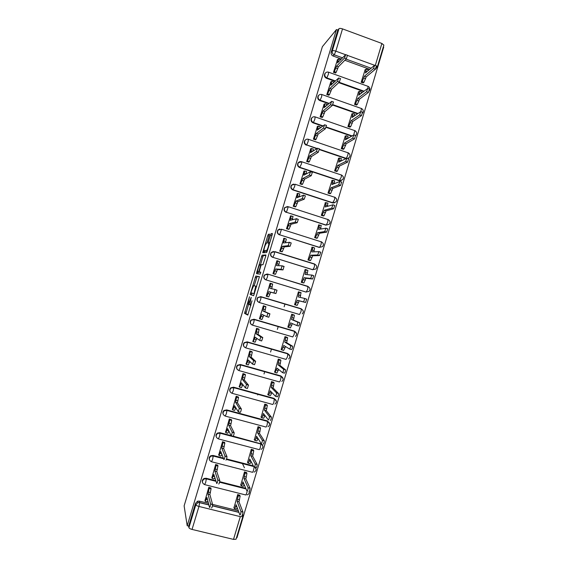 <?xml version="1.0" encoding="UTF-8"?>
<svg xmlns="http://www.w3.org/2000/svg" width="568" height="568" viewBox="0 0 568 568"><rect width="100%" height="100%" fill="white"/><g stroke="black" fill="none" stroke-linecap="round" stroke-linejoin="round"><path stroke-width="0.85" d="M249.494 296.759L244.559 313.358L247.797 315.091L252.007 300.813C251.162 303.497 250.509 304.888 250.062 305.002L249.657 304.54L251.226 297.355L248.337 304.263L247.946 303.823L249.494 296.759M347.815 158.486L348.177 158.302M299.584 161.773L298.044 162.895C297.064 164.947 297.582 166.495 299.606 167.539L339.174 180.731L341.332 180.574M293.464 184.053L291.334 185.267C290.312 187.326 290.823 188.888 292.875 189.939L332.536 202.925L334.438 202.875M269.26 235.393L269.452 234.087L268.352 234.321L267.727 235.706L262.728 252.724L266.612 252.561L267.251 251.155L272.178 234.79L272.363 233.455L270.971 233.753L268.259 242.067L268.018 243.303L268.884 243.587C268.458 246.668 267.67 249.032 266.52 250.68L263.857 250.63C264.269 247.641 265.036 245.326 266.158 243.679L267.201 242.231L269.26 235.393M336.448 29.571L187.199 525.734L184.124 505.861L322.383 46.654L336.448 29.571L337.839 30.083L338.968 28.727C339.586 28.251 340.772 28.301 342.518 28.883L381.881 43.459L383.854 45.128M255.792 276.041L250.168 294.487L253.633 295.701L259.448 276.651L255.792 276.041L257.148 276.453L254.13 285.789M256.708 272.328L262.075 255.167L265.888 254.982L265.689 256.36L262.949 264.752L261.408 264.702L260.79 266.058L259.157 271.923L260.776 272.178L260.194 274.124L256.495 273.691L256.708 272.328L258.057 272.739L258.27 272.051M369.669 69.289L344.847 60.272M341.276 58.98L333.139 56.026L334.24 54.819C332.592 54.024 331.939 52.732 332.294 50.928L338.968 28.727M236.544 537.626L236.962 537.733L383.727 47.045L383.322 46.895M187.199 525.734L188.668 526.089L195.513 503.326L197.621 501.182L199.318 501.118L208.477 503.383M212.567 504.398L238.354 510.781M192.048 529.426L233.505 539.394L240.307 516.639L198.956 506.45L192.048 529.426C190.244 528.929 189.201 528.346 188.924 527.679L195.811 504.782L197.927 502.623L199.638 502.552L208.854 504.831M188.668 526.089L188.924 527.679M236.068 539.21L233.505 539.394M239.795 495.331L237.715 494.536L233.995 507.671M210.898 488.125L208.811 487.273L205.041 500.486M217.757 465.298L215.662 464.468L211.907 477.667M246.583 472.668L244.503 471.88L240.789 485.001M244.439 467.776L242.366 463.41M224.601 442.515L222.507 441.691L218.758 454.883M253.356 450.034L251.276 449.26L247.584 462.359M231.439 419.759L229.337 418.957L225.602 432.127M260.123 427.434L258.042 426.667L254.365 439.753M238.262 397.039L236.16 396.251L232.447 409.407M266.882 404.863L264.802 404.111L261.138 417.182M245.078 374.347L242.969 373.581L239.284 386.723M273.627 382.328L271.547 381.582L267.911 394.646M251.887 351.691L249.778 350.939L246.121 364.074M280.365 359.821L278.284 359.09L274.692 372.146M258.681 329.071L256.566 328.332L252.987 341.467M287.096 337.356L285.008 336.632L281.132 349.59L281.501 349.696M265.469 306.479L263.353 305.761L259.441 318.776L259.966 318.932M293.812 314.913L291.725 314.203L287.848 327.14L288.466 327.324M272.2 284.071L270.127 283.219L266.214 296.219L268.38 296.787M300.479 292.655L298.434 291.81L294.565 304.725L296.695 305.286M277.262 260.826L276.886 260.712L272.988 273.691L275.153 274.245M305.556 269.58L305.13 269.445L301.267 282.346L303.397 282.892M307.203 270.205L306.77 270.07M283.929 238.326L279.747 251.198L281.913 251.731M312.13 247.215L307.962 259.995L310.092 260.534M290.631 215.868L286.492 228.734L288.665 229.259M318.762 224.9L314.644 237.68L316.781 238.205M297.341 193.454L293.237 206.305L295.41 206.809M325.4 202.627L321.318 215.393L323.455 215.911M304.05 171.067L299.968 183.911L302.14 184.401M332.046 180.39L327.984 193.141L330.122 193.645M310.753 148.724L306.684 161.546L308.864 162.015M338.677 158.181L334.637 170.918L336.781 171.415M317.448 126.408L313.394 139.21L315.581 139.671M345.308 136.008L341.283 148.731L343.427 149.214M324.136 104.121L320.096 116.909L322.283 117.356M351.933 113.87L347.921 126.572L350.065 127.047M330.817 81.877L326.785 94.643L328.978 95.069M358.55 91.76L354.546 104.448L356.69 104.91M337.491 59.654L333.466 72.406L335.66 72.818M365.153 69.686L361.163 82.353L363.307 82.807M363.499 91.491L338.727 82.644M334.957 81.302L326.451 78.263L326.827 77.88C324.875 76.85 324.335 75.331 325.194 73.322L324.825 73.712C323.959 75.714 324.505 77.234 326.451 78.263M357.421 113.756L332.628 105.052M328.716 103.681L319.756 100.536L320.118 100.202C318.151 99.166 317.611 97.639 318.499 95.623L318.137 95.964C317.256 97.98 317.789 99.499 319.756 100.536M351.478 136.1L326.096 127.338M322.581 126.124L313.046 122.837L313.401 122.546C311.413 121.509 310.873 119.976 311.796 117.952L311.449 118.243C310.533 120.274 311.065 121.8 313.046 122.837M345.742 158.543L319.408 149.604M316.61 148.66L306.67 144.932C304.661 143.889 304.136 142.348 305.08 140.303L305.158 140.069M287.479 206.525L284.618 207.661L288.31 206.716L328.183 219.603C330.242 220.86 330.597 222.415 329.241 224.275L325.883 225.155L286.421 212.269C284.348 211.204 283.837 209.635 284.909 207.554L288.31 206.716L286.421 212.269L326.252 225.084L327.793 222.081L327.963 219.369M279.683 228.989L277.894 230.09L281.529 229.238L321.488 241.911C323.59 243.196 323.93 244.765 322.525 246.619L319.216 247.421L279.655 234.783C277.546 233.711 277.056 232.12 278.171 230.026L281.529 229.238L279.655 234.783L319.578 247.392L321.097 244.467L321.289 241.67M273.393 251.432L271.163 252.54L274.742 251.78L314.793 264.248C316.93 265.561 317.264 267.145 315.794 269.005L312.549 269.708L272.874 257.325C270.737 256.239 270.254 254.634 271.426 252.526L274.742 251.78L274.238 254.414L272.874 257.325L312.89 269.729L314.388 266.889L314.608 263.999L274.671 251.56M267.833 274.117L308.083 286.613C310.263 287.962 310.582 289.559 309.042 291.427L305.868 292.037L266.087 279.903C263.921 278.796 263.453 277.177 264.681 275.054L267.833 274.117L307.913 286.364L307.671 289.339L306.202 292.101L266.087 279.903L267.421 277.07L267.94 274.351L264.432 275.026C263.204 277.149 263.673 278.76 265.838 279.868M258.994 302.41C256.835 301.26 256.409 299.634 257.702 297.525L260.797 296.638L301.367 309.013L300.941 311.825L299.492 314.502L259.292 302.517C257.084 301.388 256.63 299.748 257.936 297.604L261.039 296.716L301.217 308.758M251.674 324.782C249.92 323.455 249.686 321.878 250.971 320.061L254.002 319.23L294.196 331.037L296.574 333.679M244.432 347.126C243.04 345.706 242.976 344.201 244.24 342.618L247.201 341.851L287.486 353.452L289.865 356.228M237.289 369.491C236.189 368.021 236.26 366.594 237.516 365.196L240.392 364.5L280.769 375.895L283.148 378.792M230.232 391.913C229.351 390.422 229.543 389.052 230.807 387.795L233.569 387.191L274.046 398.374L276.41 401.384M223.238 414.399C222.521 412.886 222.812 411.559 224.104 410.423L226.739 409.911L267.308 420.888L269.672 423.998M216.273 436.962C215.684 435.415 216.074 434.115 217.43 433.072L219.901 432.66L231.091 435.62M233.221 436.188L260.804 443.814C262.146 444.261 262.849 445.198 262.913 446.633M209.344 459.597C208.854 457.985 209.329 456.7 210.785 455.742L213.05 455.444L223.359 458.12M226.568 458.951L253.364 465.888M202.421 482.289C202.009 480.599 202.591 479.314 204.182 478.441L206.191 478.263L215.847 480.713M219.688 481.685L245.766 488.288M285.008 303.901L284.142 306.805M278.263 326.415L277.361 329.404M271.504 348.958L270.581 352.046M264.738 371.536L264.014 373.95M257.957 394.142L257.702 394.994M325.443 73.002L324.825 73.712M318.868 95.183L318.137 95.964M312.343 117.37L311.449 118.243M305.889 139.565L304.753 140.559C303.802 142.596 304.334 144.13 306.337 145.174M284.618 207.661C283.553 209.741 284.057 211.31 286.13 212.375M277.894 230.09C276.779 232.184 277.276 233.767 279.378 234.84M321.282 241.847L320.927 241.705M271.163 252.54C269.999 254.649 270.482 256.246 272.612 257.332M267.159 273.989L264.432 275.026M295.729 332.131L294.196 331.037M289.183 354.78L287.486 353.452M282.58 377.436L280.769 375.895M275.949 400.106L274.046 398.374M269.282 422.791L267.308 420.888M262.586 445.49L260.563 443.43M255.692 467.627L254.805 466.484M375.675 69.026L374.213 70.191M337.839 30.083L331.201 52.157C330.853 53.946 331.499 55.238 333.139 56.026M266.882 296.354L266.236 296.155L266.868 296.333L268.77 291.661L270.638 292.222L268.728 296.886L266.868 296.411M248.55 304.327L245.88 313.664L247.996 314.864M259.441 276.779L257.148 276.453M251.944 293.06L251.567 294.998L253.683 295.687M251.134 291.789L250.978 292.769L254.002 293.691L255.735 286.158L253.626 285.676L251.134 291.789M260.485 264.674L262.814 256.935L261.465 256.516M265.902 255.479L263.424 255.586L262.814 256.935M259.207 272.022L260.797 272.47M259.853 264.652C258.745 266.229 257.986 268.55 257.56 271.603L258.518 271.958L259.129 270.609L260.755 264.78L259.853 264.652M259.015 272.278L257.68 271.873M260.002 272.271L259.043 272.285M258.057 272.739L257.815 273.847M265.291 251.297L263.985 250.893M267.251 251.162L265.348 251.312M270.971 233.753L272.335 234.186L269.395 243.743M264.581 251.077L264.127 252.732M239.668 495.026L240.122 496.198L238.993 501.785L237.112 501.317L238.248 495.729L237.807 494.558M233.881 507.352L234.314 508.573C234.577 508.971 234.982 508.31 235.535 506.592L236.103 504.689L239.902 514.991C240.484 514.693 240.839 513.55 240.981 511.569L237.112 501.317M238.993 501.785L242.941 512.059C242.806 514.033 242.444 515.176 241.861 515.474M237.211 507.685C236.735 508.971 236.394 509.418 236.196 509.042L234.612 508.651M204.949 500.117L205.261 501.374L206.951 497.433L209.535 507.501C210.032 507.181 210.387 506.031 210.614 504.057L207.966 494.039L209.187 488.295L211.083 488.771L209.876 494.515L212.602 504.547C212.382 506.521 212.02 507.671 211.523 507.991M210.799 487.77L211.083 488.771M207.867 501.019L207.157 501.842L205.495 501.43M208.91 487.294L209.187 488.295M207.966 494.039L209.876 494.515M246.441 472.377L246.938 473.485L245.83 478.952L243.956 478.476L245.071 473.009L244.581 471.901M240.662 484.696L241.137 485.81C241.407 486.158 241.819 485.47 242.373 483.744L242.948 481.841L247.03 491.178C247.62 490.83 247.975 489.701 248.117 487.777L243.956 478.476M245.83 478.952L250.069 488.267C249.934 490.198 249.579 491.327 248.99 491.668M244.141 484.575C243.629 486.059 243.246 486.627 243.005 486.286L241.4 485.874M253.207 449.764L253.747 450.807L252.654 456.154L250.779 455.671L251.88 450.317L251.347 449.274M247.442 462.075L247.939 463.076C248.23 463.367 248.649 462.657 249.21 460.925L249.778 459.029L254.152 467.393C254.741 467.01 255.103 465.881 255.238 464.013L250.779 455.671M252.654 456.154L257.183 464.517C257.055 466.392 256.693 467.514 256.097 467.897M251.056 461.486C250.509 463.161 250.097 463.857 249.806 463.559L248.18 463.14M211.8 477.326L212.141 478.455L213.859 474.436L216.735 483.517C217.239 483.155 217.601 482.012 217.821 480.095L214.874 471.05L216.067 465.398L217.963 465.888L216.777 471.532L219.802 480.599C219.589 482.516 219.227 483.659 218.723 484.021M217.643 464.972L217.963 465.888M214.896 477.709L214.037 478.938L212.361 478.512M215.755 464.489L216.067 465.398M214.874 471.05L216.777 471.532M218.637 454.563L219.021 455.571L220.76 451.468L223.927 459.576C224.438 459.164 224.8 458.028 225.013 456.168L221.776 448.088L222.933 442.536L224.829 443.033L223.671 448.585L226.987 456.679C226.781 458.546 226.426 459.682 225.908 460.087M224.474 442.209L224.829 443.033M221.91 454.414L220.909 456.068L219.212 455.621M222.592 441.719L222.933 442.536M221.776 448.088L223.671 448.585M259.952 427.179L260.549 428.151L259.469 433.391L257.602 432.894L258.688 427.654L258.099 426.682M254.201 439.49L254.741 440.377C255.046 440.619 255.472 439.873 256.026 438.148L256.594 436.252L261.252 443.644C261.855 443.225 262.217 442.103 262.345 440.285L257.602 432.894M259.469 433.391L264.29 440.803C264.17 442.621 263.8 443.743 263.197 444.162M257.964 438.418L257.9 438.645C257.339 440.37 256.906 441.116 256.601 440.875L254.94 440.434M266.683 404.629L267.336 405.531L266.271 410.657L264.411 410.153L265.483 405.019L264.837 404.118M260.96 416.94L261.529 417.714C261.848 417.899 262.281 417.125 262.842 415.4L263.41 413.504L268.352 419.937C268.955 419.475 269.324 418.36 269.445 416.585L264.411 410.153M266.271 410.657L271.39 417.118C271.27 418.886 270.901 420 270.29 420.462M264.858 415.393L264.702 415.904C264.148 417.636 263.708 418.403 263.382 418.218L261.699 417.757M273.393 382.101L274.117 382.938L273.073 387.958L271.213 387.44L272.264 382.42L271.554 381.589M267.705 394.419L268.302 395.079C268.643 395.214 269.083 394.412 269.644 392.68L270.212 390.791L275.43 396.258C276.048 395.761 276.417 394.654 276.538 392.928L271.213 387.44M273.073 387.958L278.476 393.468C278.356 395.186 277.986 396.301 277.369 396.798L275.515 396.286M271.745 392.396L271.504 393.198C270.943 394.93 270.496 395.726 270.155 395.591L268.444 395.115M225.468 431.829L225.886 432.724L227.647 428.542L231.105 435.663C231.63 435.216 231.992 434.087 232.198 432.269L228.663 425.162L229.813 419.731M231.29 419.482L231.73 420.419L230.558 425.666L234.172 432.795C233.966 434.612 233.604 435.741 233.079 436.188M228.911 431.14L227.768 433.228L226.05 432.766M230.104 411.09L230.551 411.402M229.408 418.978L229.799 419.702L231.68 420.214M228.663 425.162L230.558 425.666M232.291 409.137L232.738 409.911L234.527 405.644L238.276 411.786L239.334 408.271L235.542 402.272L236.643 396.911L238.524 397.422L237.431 402.783L241.336 408.946C241.144 410.714 240.775 411.835 240.243 412.325L238.361 411.814M235.897 407.888L234.619 410.423L232.88 409.947M238.091 396.784L238.524 397.422M236.217 396.265L236.643 396.911M235.542 402.272L237.431 402.783M239.1 386.474L239.582 387.127L241.393 382.782L245.433 387.951L246.491 384.444L242.408 379.41L243.487 374.142L245.433 374.901L244.29 379.935L248.493 385.132L247.399 388.498L245.504 387.972M242.87 384.671L241.464 387.646L239.696 387.156M244.872 374.113L245.362 374.674M243.005 373.588L243.487 374.142M242.408 379.41L244.29 379.935M280.067 359.601L280.89 360.375L279.854 365.295L278 364.77L279.044 359.842L278.277 359.111M274.436 371.926L275.075 372.48L276.999 368.107L282.509 372.622C283.127 372.083 283.496 370.975 283.617 369.299L278 364.77M279.854 365.295L285.548 369.846C285.434 371.529 285.065 372.629 284.433 373.169L282.566 372.644M278.618 369.434L276.921 372.998L275.175 372.509M245.901 363.839L246.42 364.379L248.251 359.949L252.582 364.152L253.633 360.644L249.267 356.59L250.31 351.414L252.27 352.188L251.141 357.123L255.643 361.354L254.535 364.706L252.632 364.166M249.835 361.482L248.294 364.912L246.505 364.4M251.624 351.464L252.185 351.947M249.771 350.946L250.31 351.414M249.267 356.59L251.141 357.123M286.655 337.115L287.649 337.839L286.634 342.66L284.781 342.128L285.81 337.3L284.994 336.675M281.16 349.469L281.834 349.909L283.78 345.465L289.566 349.022C290.198 348.447 290.567 347.339 290.688 345.706L284.781 342.128M286.634 342.66L292.612 346.267C292.499 347.9 292.129 349 291.49 349.576L289.609 349.029M285.484 346.508L283.673 350.442L281.898 349.931M252.689 341.24L253.243 341.666L255.103 337.151L259.718 340.388L260.769 336.888L256.111 333.799L257.134 328.716L259.093 329.504L257.986 334.339L262.778 337.612L261.671 340.949L259.746 340.395M256.786 338.336L255.117 342.206L253.3 341.68M258.298 328.836L259.001 329.262M256.558 328.368L257.134 328.716M256.111 333.799L257.986 334.339M292.541 314.445L294.409 315.332L293.4 320.061L291.554 319.514L292.563 314.786L291.704 314.267M287.877 327.047L288.579 327.374L290.553 322.844L296.617 325.457C297.256 324.839 297.632 323.739 297.746 322.148L291.554 319.514M293.4 320.061L299.67 322.716C299.556 324.307 299.18 325.407 298.541 326.018L296.617 325.457M292.335 323.611L290.418 327.913L288.615 327.381M259.469 318.676L260.059 318.982L261.94 314.388L266.839 316.66L267.89 313.16L262.949 311.037L263.942 306.053L265.909 306.855L264.823 311.591L269.906 313.898L268.792 317.235L266.839 316.66M263.729 315.219L261.926 319.528L260.087 318.989M264.404 306.074L265.803 306.606M263.332 305.818L263.942 306.053M262.949 311.037L264.823 311.591M304.696 298.456L306.713 299.201L305.577 302.503L299.159 300.82L297.156 305.421L294.586 304.661L295.317 304.874L297.32 300.266L303.66 301.92L304.696 298.456L298.314 296.936L299.159 292.051L300.99 292.605L300.188 297.384M299.159 292.051L298.406 291.895M299.159 300.82L297.32 300.266M266.229 296.184L266.875 296.375L266.229 296.184M268.77 291.661L273.954 292.967L275.004 289.474L269.779 288.31L270.744 283.425L272.604 283.986L271.689 288.736M275.004 289.474L277.021 290.227L275.899 293.549L270.638 292.222M270.098 283.304L270.744 283.425M305.939 269.615L307.884 270.418L307.018 274.564M301.281 282.296L302.048 282.402L304.065 277.716L310.689 278.426L311.839 275.132L305.066 274.394L306.053 269.85L305.101 269.551M311.761 274.976L313.749 275.721L312.606 279.016L305.904 278.284L303.88 282.963L302.048 282.402M302.779 282.807L303.88 282.963M305.904 278.284L304.065 277.716M273.002 273.648L273.662 273.712L275.586 268.962L277.454 269.537L275.515 274.28L274.607 274.188M277.575 260.84L279.52 261.642L278.604 265.696M275.586 268.962L281.061 269.31L282.104 265.824L284.043 266.42L282.999 269.906L277.454 269.537M282.104 265.824L276.595 265.618L277.66 261.067L276.85 260.826M312.684 247.208L314.608 247.996L313.841 251.773M307.97 259.966L308.765 259.966L310.81 255.202L317.711 254.968L318.861 251.674L311.804 251.887L312.783 247.421L311.782 247.243M318.797 251.525L320.771 252.27L319.621 255.564L312.641 255.777L310.597 260.534L308.765 259.966M309.695 260.534L310.597 260.534M312.641 255.777L310.81 255.202M279.747 251.177L280.443 251.127L282.402 246.299L284.256 246.881L282.296 251.709L281.543 251.759M283.34 254.457L283.886 254.549M284.383 238.283L286.308 239.078L285.519 242.685M289.24 242.224L291.221 242.969L290.085 246.299L284.256 246.881M282.402 246.299L288.146 245.688L289.282 242.366L283.404 242.962L284.454 238.496L283.595 238.375M321.119 225.375L320.657 229.018M314.644 237.672L315.474 237.559L317.54 232.717L324.719 231.545L325.883 228.244L318.534 229.408L319.5 225.027L318.449 224.971M325.826 228.116L327.786 228.854L326.621 232.149L319.372 233.299L317.299 238.141L315.474 237.559M316.447 238.255L317.299 238.141M319.372 233.299L317.54 232.717M286.513 228.741L287.223 228.577L289.197 223.671L291.05 224.261L289.069 229.167L288.352 229.323M292.925 216.323L292.421 219.717M296.333 218.652L298.306 219.397L297.163 222.72L291.05 224.261M289.197 223.671L295.232 222.109L296.375 218.779L290.198 220.334L291.235 215.954L290.333 215.961M327.807 203.032L327.459 206.298M321.346 215.4L322.177 215.187L324.264 210.266L331.719 208.151L332.891 204.856L325.258 206.958L326.209 202.662L325.116 202.719M332.848 204.736L334.786 205.474L333.615 208.768L326.089 210.863L323.994 215.776L322.177 215.187M323.156 215.989L323.994 215.776M326.089 210.863L324.264 210.266M293.287 206.319L293.99 206.063L295.985 201.072L297.838 201.675L295.829 206.66L295.119 206.915M299.684 193.83L299.308 196.776M303.426 195.115L305.378 195.853L304.228 199.183L297.838 201.675M295.985 201.072L302.304 198.559L303.454 195.229L296.986 197.742L298.008 193.439L297.057 193.574M334.488 180.716L334.247 183.606M328.034 193.155L328.865 192.843L330.981 187.845L338.705 184.799L339.884 181.497L331.968 184.543L332.912 180.326L331.769 180.51M341.631 181.987L340.601 185.431L332.798 188.448L330.683 193.447L328.865 192.843M329.838 193.752L330.683 193.447M332.798 188.448L330.981 187.845M300.032 183.933L300.742 183.578L302.765 178.508L304.611 179.119L302.581 184.181L301.864 184.536M306.429 171.373L306.188 173.872M312.322 172.225L311.278 175.682L304.611 179.119M302.765 178.508L309.361 175.043L310.519 171.706L303.766 175.185L304.775 170.954L303.774 171.224M341.162 158.436L341.034 160.957M334.701 170.94L335.546 170.535L337.683 165.458L345.685 161.482L346.87 158.174L338.67 162.164L339.607 158.018L338.407 158.33M348.603 158.685L347.573 162.121L339.501 166.076L337.356 171.145L335.546 170.535M336.504 171.543L337.356 171.145M339.501 166.076L337.683 165.458M306.763 161.568L307.487 161.12L309.539 155.98L311.378 156.598L309.326 161.738L308.594 162.185M313.167 148.951L313.053 151.003M319.365 148.759L318.329 152.217L311.378 156.598M309.539 155.98L316.411 151.571L317.576 148.227L310.533 152.657L311.534 148.504L310.483 148.908M341.354 148.752L342.22 148.262L344.378 143.108L352.65 138.194L353.85 134.879L345.358 139.813L346.288 135.738L345.039 136.178M347.822 136.185L347.801 138.336M355.561 135.418L354.538 138.848L346.189 143.732L344.023 148.88L342.22 148.262M343.157 149.37L344.023 148.88M346.189 143.732L344.378 143.108M313.486 139.238L314.225 138.706L316.298 133.48L318.13 134.112L316.056 139.33L315.304 139.863M319.89 126.557L319.898 128.176M326.394 125.336L325.357 128.787L318.13 134.112M316.298 133.48L323.448 128.127L324.626 124.775L317.292 130.164L318.279 126.082L317.178 126.621M347.999 126.6L348.88 126.018L351.059 120.785L359.608 114.949L360.815 111.619L352.046 117.498L352.962 113.493L351.663 114.061M354.475 113.969L354.553 115.751M362.512 112.18L361.489 115.609L352.87 121.417L350.683 126.643L348.88 126.018M349.796 127.225L350.683 126.643M352.87 121.417L351.059 120.785M320.189 116.944L320.948 116.312L323.043 111.016L324.875 111.655L322.78 116.951L322.006 117.576M326.607 104.2L326.714 105.399M333.416 101.942L332.386 105.392L324.875 111.655M323.043 111.016L330.477 104.718L331.662 101.36L324.037 107.707L325.017 103.688L323.866 104.363M354.631 104.477L355.532 103.802L357.733 98.498L366.552 91.732L367.773 88.395L358.72 95.211L359.622 91.278L358.28 91.973M361.113 91.789L361.284 93.216M369.449 88.984L368.426 92.399L359.537 99.137L357.329 104.441L355.532 103.802M356.427 105.108L357.329 104.441M359.537 99.137L357.733 98.498M326.884 94.678L327.672 93.961L329.788 88.58L331.613 89.226L329.49 94.6L328.702 95.317M333.317 81.87L333.508 82.68M340.431 78.59L339.394 82.033L331.613 89.226M329.788 88.58L337.491 81.352L338.684 77.979L330.775 85.278L331.74 81.323L330.541 82.14M361.255 82.381L362.171 81.622L364.4 76.24L373.488 68.55L374.717 65.206L365.38 72.96L366.282 69.083L364.883 69.921M367.759 69.623L368 70.723M376.385 65.817L375.363 69.232L366.197 76.893L363.967 82.268L362.171 81.622M363.044 83.027L363.967 82.268M366.197 76.893L364.4 76.24M333.572 72.441L334.374 71.639L336.519 66.179L338.336 66.839L336.192 72.292L335.383 73.094M340.026 59.562L340.267 60.023M347.438 55.266L346.395 58.703L338.336 66.839M336.519 66.179L344.499 58.014L345.699 54.635L337.506 62.878L338.464 58.994L337.207 59.952M367.993 86.322L368.121 86.371C370.016 87.536 370.393 89.062 369.257 90.951L369.2 91.029M361.184 108.353L361.489 108.502C363.406 109.681 363.783 111.207 362.618 113.082L362.611 113.089M354.56 130.491L354.844 130.661C356.789 131.854 357.166 133.381 355.973 135.255L355.724 135.525M347.921 152.664L348.191 152.856C350.158 154.056 350.534 155.589 349.313 157.457L347.687 158.451M341.283 174.866L341.531 175.072C343.526 176.293 343.896 177.834 342.639 179.694L339.572 180.567L299.932 167.347C297.902 166.296 297.376 164.748 298.363 162.689L301.835 161.781L301.388 164.102L299.606 167.539M339.174 180.731L341.162 177.401L341.531 175.072L301.835 161.781C300.444 161.326 299.286 161.631 298.363 162.689L298.044 162.895M334.623 197.103L334.857 197.323C336.888 198.559 337.25 200.106 335.951 201.967L332.919 202.804L293.18 189.79C291.128 188.739 290.617 187.177 291.64 185.111L295.076 184.238L294.614 186.631L292.875 189.939M332.536 202.925L334.481 199.723L334.857 197.323L295.076 184.238L291.334 185.267M370.975 68.167L346.011 59.093M342.426 57.794L334.24 54.819L335.823 51.155L345.45 54.663M347.602 55.444L374.418 65.221M375.313 65.419L381.881 43.459M342.518 28.883L335.823 51.155C334.069 50.58 332.891 50.502 332.294 50.928L331.201 52.157M199.318 501.118L199.652 502.68L197.927 502.623L197.621 501.182M212.475 505.726L238.901 512.258M328.538 72.171L328.375 74.316L326.827 77.88L335.354 80.926M363.946 91.143L339.131 82.275M321.808 94.501L321.644 96.716L320.118 100.202L329.099 103.355M357.854 113.451L332.827 104.661M315.062 116.866L314.899 119.145L313.401 122.546L322.951 125.847M351.904 135.844L326.224 126.976M308.303 139.259L308.147 141.609L306.67 144.932L316.965 148.425M346.153 158.33L319.472 149.278M260.797 296.638L261.138 296.957L260.598 299.762L259.292 302.517M254.002 319.23L294.501 331.187L294.203 334.339L292.783 336.938L252.519 325.173M247.201 341.851L287.784 353.644L287.458 356.889L286.059 359.409L245.731 347.857M240.392 364.5L281.053 376.137L280.699 379.474C280.145 381.199 279.683 382.015 279.328 381.909L238.929 370.57M233.569 387.191L274.308 398.665L273.932 402.087C273.378 403.812 272.924 404.601 272.583 404.444L232.12 393.319M226.739 409.911L267.563 421.222L267.159 424.736C266.598 426.461 266.158 427.221 265.831 427.008L225.297 416.103M219.901 432.66L260.804 443.814L260.371 447.421C259.817 449.139 259.377 449.87 259.065 449.607L218.46 438.922M213.05 455.444L223.522 458.532M226.454 459.292L253.591 466.321M254.116 467.329L253.569 470.134C253.016 471.852 252.59 472.555 252.298 472.242L211.623 461.77M206.191 478.263L206.319 478.725L215.996 481.174M219.603 482.09L245.979 488.764M247.165 491.242L246.768 492.882C246.214 494.593 245.795 495.268 245.511 494.905L204.764 484.646M204.551 484.596C201.81 482.935 201.725 481.039 204.302 478.902L206.34 478.874L205.666 482.509L204.551 484.596M249.352 491.455L249.373 491.995M211.431 461.72C208.783 460.186 208.612 458.333 210.92 456.154L213.22 456.033L212.567 459.547L211.431 461.72M254.72 466.711L256.147 469.303M218.297 438.872C215.741 437.445 215.499 435.635 217.579 433.434L220.093 433.214L219.461 436.622L218.297 438.872M225.155 416.067C222.67 414.718 222.379 412.943 224.275 410.735L226.959 410.43L226.341 413.731L225.155 416.067M232 393.29C229.586 392.005 229.252 390.266 230.984 388.065L233.81 387.674L233.214 390.869L232 393.29M238.837 370.549C236.487 369.314 236.111 367.602 237.708 365.416L240.654 364.954L240.072 368.043L238.837 370.549M245.667 347.836C243.367 346.643 242.962 344.961 244.446 342.788L247.492 342.255L246.924 345.252L245.667 347.836M252.483 325.159C250.232 324.001 249.799 322.347 251.191 320.182L254.315 319.592L253.768 322.489L252.483 325.159M334.8 197.167L336.355 198.615M348.163 152.756L349.256 153.594M354.83 130.604L355.575 131.094M318.499 95.623C319.429 94.458 320.615 94.111 322.063 94.593L361.788 108.644M304.753 140.559L305.08 140.303C306.003 139.21 307.174 138.89 308.587 139.352L348.191 152.856L347.829 155.107L346.402 158.202M311.796 117.952C312.719 116.816 313.898 116.49 315.332 116.958L354.844 130.661L353.779 134.751M361.489 108.502L360.815 111.605L362.696 112.287M325.237 73.194L325.194 73.322C326.124 72.129 327.324 71.774 328.787 72.257L368.121 86.371L367.787 88.402L369.647 89.069M195.513 503.326L195.811 504.782C196.102 505.399 197.153 505.953 198.956 506.45L199.652 502.68L208.882 504.966M242.65 514.175L242.955 515.687M376.591 66.165L377.294 67.067L375.476 69.104M383.869 45.071L377.28 67.116M240.307 516.639L242.848 516.532M249.671 304.661L248.337 304.263M250.971 305.272L250.062 305.002M245.916 313.763L244.559 313.358M246.143 312.322L244.787 311.924M251.567 294.998L250.204 294.586M251.78 293.592L250.424 293.187M256.544 277.766L255.195 277.354M254.414 293.819L254.002 293.691M256.637 286.435L255.735 286.158M263.424 255.586L262.075 255.167M259.888 272.377L258.518 271.958M261.266 264.851L260.719 264.681M267.322 250.928L266.52 250.68M269.637 242.5L268.259 242.067M271.71 235.599L270.34 235.166M264.326 251.915L262.977 251.496M269.04 236.118L267.727 235.706M269.445 234.669L268.352 234.321M239.561 499.883L237.687 499.414M240.079 496.056L238.205 495.58M236.934 506.94L235.535 506.592M242.912 511.967L240.96 511.477M206.376 499.35L207.512 499.634M208.541 492.122L210.451 492.598M210.6 503.965L212.588 504.455M246.398 477.056L244.524 476.573M246.888 473.314L245.021 472.839M243.956 484.142L242.373 483.744M250.034 488.16L248.081 487.663M253.221 454.258L251.354 453.768M253.683 450.616L251.823 450.126M251.013 461.401L249.21 460.925M257.148 464.397L255.195 463.886M213.284 476.353L214.569 476.68M215.449 469.132L217.352 469.622M217.8 479.988L219.78 480.492M220.185 453.385L221.655 453.768M222.351 446.178L224.246 446.675M224.985 456.047L226.966 456.558M260.037 431.495L258.17 430.998M260.471 427.938L258.61 427.441M257.9 438.645L256.026 438.148M264.248 440.661L262.302 440.15M266.839 408.768L264.979 408.257M267.251 405.303L265.398 404.792M264.702 415.904L262.842 415.4M271.334 416.969L269.395 416.443M273.634 386.07L271.781 385.551M274.017 382.697L272.164 382.179M271.504 393.198L269.644 392.68M278.412 393.312L276.474 392.772M227.072 430.452L228.797 430.906M229.238 423.252L231.126 423.756M232.163 432.141L234.137 432.667M233.952 407.547L235.841 408.065M236.111 400.362L237.999 400.88M239.334 408.271L241.301 408.804M240.825 384.685L242.706 385.21M242.976 377.507L244.865 378.032M246.491 384.444L248.45 384.983M280.422 363.406L278.569 362.881M280.777 360.126L278.931 359.601M278.292 370.521L276.438 369.995M285.477 369.69L283.546 369.143M247.684 361.851L249.565 362.384M249.835 354.688L251.716 355.22M253.633 360.644L255.593 361.198M287.195 340.779L285.349 340.239M287.522 337.584L285.683 337.051M285.072 347.886L283.219 347.346M292.534 346.104L290.61 345.543M254.535 339.053L256.409 339.593M256.679 331.897L258.561 332.443M260.769 336.888L262.721 337.456M293.961 318.179L292.115 317.633M294.267 315.077L292.428 314.53M291.838 325.272L289.992 324.733M299.577 322.553L297.66 321.985M261.372 316.284L263.247 316.837M263.516 309.141L265.391 309.695M267.89 313.16L269.835 313.742M300.713 295.616L298.874 295.062M297.156 305.421L295.317 304.874M298.598 302.701L296.752 302.148M305.577 302.503L303.66 301.92M268.202 293.557L270.07 294.118M266.868 296.333L268.728 296.886M270.347 286.421L272.214 286.989M273.954 292.967L275.899 293.549M307.458 273.087L305.627 272.519M305.343 280.159L303.504 279.598M312.606 279.016L310.689 278.426M275.026 270.858L276.886 271.426M273.662 273.712L275.515 274.28M277.163 263.729L279.023 264.305M281.061 269.31L282.999 269.906M314.196 250.587L312.364 250.012M312.08 257.652L310.249 257.077M319.621 255.564L317.711 254.968M281.834 248.188L283.688 248.77M280.443 251.127L282.296 251.709M283.972 241.073L285.825 241.663M288.146 245.688L290.085 246.299M320.92 228.116L319.095 227.534M318.811 235.173L316.979 234.591M326.621 232.149L324.719 231.545M288.629 225.553L290.489 226.149M278.185 229.763L278.064 230.175M287.223 228.577L289.069 229.167M290.766 218.453L292.619 219.049M295.232 222.109L297.163 222.72M327.637 205.687L325.819 205.091M325.528 212.73L323.703 212.134M333.615 208.768L331.719 208.151M295.424 202.954L297.27 203.557M293.99 206.063L295.829 206.66M297.554 195.861L299.4 196.464M302.304 198.559L304.228 199.183M334.346 183.286L332.529 182.676M332.237 190.315L330.42 189.712M340.601 185.431L338.705 184.799M302.204 180.39L304.05 181M300.742 183.578L302.581 184.181M304.327 173.304L306.124 173.907M309.361 175.043L311.278 175.682M341.041 160.914L339.231 160.304M338.94 167.936L337.122 167.326M347.573 162.121L345.685 161.482M308.971 157.854L310.817 158.472M307.487 161.12L309.326 161.738M311.094 150.783L312.606 151.294M316.411 151.571L318.329 152.217M347.517 138.507L345.919 137.953M345.628 145.593L343.817 144.968M354.538 138.848L352.65 138.194M315.73 135.354L317.569 135.979M314.225 138.706L316.056 139.33M317.853 128.29L319.159 128.744M323.448 128.127L325.357 128.787M354.006 116.135L352.6 115.638M352.309 123.277L350.506 122.645M361.489 115.609L359.608 114.949M322.482 112.883L324.314 113.522M320.948 116.312L322.78 116.951M324.605 105.833L325.748 106.237M330.477 104.718L332.386 105.392M360.524 93.805L359.274 93.358M358.983 100.99L357.18 100.351M368.426 92.399L366.552 91.732M329.227 90.447L331.052 91.093M327.672 93.961L329.49 94.6M331.343 83.411L332.358 83.773M337.491 81.352L339.394 82.033M367.063 71.518L365.934 71.106M365.643 78.746L363.847 78.093M375.363 69.232L373.488 68.55M335.958 68.046L337.782 68.7M334.374 71.639L336.192 72.292M338.066 61.017L338.989 61.351M344.499 58.014L346.395 58.703M204.182 478.441L204.302 478.902L206.34 478.874L216.046 481.33M219.567 482.225L246.05 488.927M247.059 494.877C248.749 494.38 249.501 493.265 249.316 491.519M210.785 455.742L210.92 456.154L213.22 456.033L223.593 458.717M217.43 433.072L220.093 433.214L260.875 444.006C263.474 445.823 263.545 447.627 261.081 449.423M224.104 410.423L226.959 410.43L267.642 421.435C270.169 423.146 270.297 424.914 268.025 426.738M230.807 387.795L233.81 387.674L274.408 398.892C276.857 400.511 277.035 402.243 274.933 404.096M237.516 365.196L240.654 364.954L281.16 376.378C283.546 377.926 283.766 379.623 281.813 381.483M244.24 342.618L247.492 342.255L287.905 353.892C290.234 355.376 290.482 357.045 288.658 358.912M250.971 320.061L254.315 319.592L294.643 331.435C296.915 332.869 297.192 334.509 295.474 336.377M257.702 297.525L261.138 296.957L301.367 309.013C303.589 310.398 303.887 312.017 302.268 313.884M226.398 459.441L253.683 466.505M254.095 472.136C256.587 470.702 256.771 468.948 254.649 466.875M236.054 539.252L242.834 516.582L242.6 514.345M238.943 512.393L212.453 505.847M245.88 313.664L244.524 313.259M251.525 294.899L250.168 294.487M256.558 286.712L255.87 286.506M261.223 264.929L260.755 264.78M256.956 273.748L256.452 273.591M269.473 243.771L268.884 243.587M240.122 496.198L238.248 495.729M242.941 512.059L240.981 511.569M209.209 488.437L211.111 488.913M210.614 504.057L212.602 504.547M246.938 473.485L245.071 473.009M250.069 488.267L248.117 487.777M253.747 450.807L251.88 450.317M257.183 464.517L255.238 464.013M216.096 465.568L217.991 466.051M217.821 480.095L219.802 480.599M222.976 442.72L224.864 443.217M225.013 456.168L226.987 456.679M260.549 428.151L258.688 427.654M264.29 440.803L262.345 440.285M267.336 405.531L265.483 405.019M271.39 417.118L269.445 416.585M274.117 382.938L272.264 382.42M278.476 393.468L276.538 392.928M229.841 419.908L231.73 420.419M232.198 432.269L234.172 432.795M236.7 397.124L238.588 397.643M239.369 408.413L241.336 408.946M243.551 374.376L245.433 374.901M246.533 384.593L248.493 385.132M280.89 360.375L279.044 359.842M285.548 369.846L283.617 369.299M250.396 351.656L252.27 352.188M253.683 360.801L255.643 361.354M287.649 337.839L285.81 337.3M292.612 346.267L290.688 345.706M257.226 328.964L259.093 329.504M260.826 337.044L262.778 337.612M294.409 315.332L292.563 314.786M299.67 322.716L297.746 322.148M264.042 306.301L265.909 306.855M267.954 313.323L269.906 313.898M301.146 292.861L299.315 292.3M306.713 299.201L304.796 298.619M270.858 283.666L272.718 284.234M275.075 289.637L277.021 290.227M307.884 270.418L306.053 269.85M313.749 275.721L311.839 275.132M277.66 261.067L279.52 261.642M282.182 265.98L284.128 266.584M314.608 247.996L312.783 247.421M320.771 252.27L318.861 251.674M284.454 238.496L286.308 239.078M289.282 242.366L291.221 242.969M321.325 225.617L319.5 225.027M327.786 228.854L325.883 228.244M291.235 215.954L293.088 216.543M296.375 218.779L298.306 219.397M328.034 203.259L326.209 202.662M334.786 205.474L332.891 204.856M298.008 193.439L299.854 194.043M303.454 195.229L305.378 195.853M334.729 180.929L332.912 180.326M341.78 182.129L339.884 181.497M304.775 170.954L306.621 171.571M310.519 171.706L312.443 172.352M341.418 158.635L339.607 158.018M348.766 158.813L346.87 158.174M311.534 148.504L313.366 149.128M317.576 148.227L319.493 148.88M348.092 136.363L346.288 135.738M355.738 135.532L353.85 134.879M318.279 126.082L320.111 126.714M324.626 124.775L326.536 125.436M354.766 114.125L352.962 113.493M325.017 103.688L326.841 104.327M331.662 101.36L333.565 102.034M361.425 91.917L359.622 91.278M331.74 81.323L333.565 81.977M338.684 77.979L340.587 78.661M368.078 69.736L366.282 69.083M376.591 65.888L374.717 65.206M338.464 58.994L340.282 59.654M345.699 54.635L347.602 55.323"/></g></svg>
